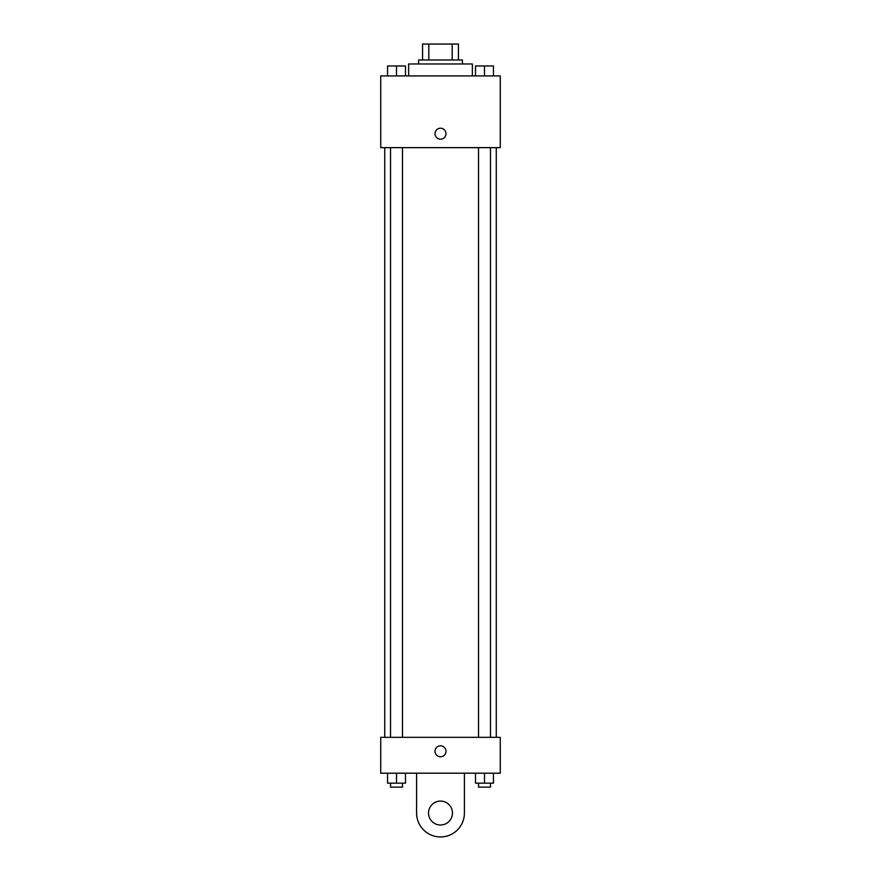 <?xml version="1.0" encoding="UTF-8"?>
<svg xmlns="http://www.w3.org/2000/svg" width="881" height="881" viewBox="0 0 881 881"><rect width="100%" height="100%" fill="white"/><g stroke="black" fill="none" stroke-linecap="round" stroke-linejoin="round"><path stroke-width="1.32" d="M428.805 59.985L428.805 44.05L422.572 44.05L422.572 59.985L422.572 44.05M428.805 44.05L458.428 44.05L458.428 59.985M452.195 59.985L452.195 44.05M418.585 63.972L418.585 59.985L462.415 59.985L462.415 63.972M472.37 75.92L472.37 63.972L408.63 63.972L408.63 75.92M380.735 75.92L500.265 75.92L500.265 147.645L380.735 147.645L380.735 75.92M440.5 139.176A5.473 5.473 0 0 1 435.754 130.961A5.473 5.473 0 0 1 445.246 130.961A5.473 5.473 0 0 1 440.5 139.176M380.735 737.342L500.265 737.342L500.265 773.199L380.735 773.199L380.735 737.342L500.265 737.342M475.52 75.92L475.52 65.965L493.448 65.965L493.448 75.92L493.448 65.965M484.484 75.92L484.484 65.965M490.464 65.965L478.515 65.965M387.552 75.92L387.552 65.965L405.48 65.965L405.48 75.92L405.48 65.965M396.516 75.92L396.516 65.965M402.485 65.965L390.536 65.965M475.52 773.199L475.52 783.165L493.448 783.165L493.448 773.199L493.448 783.165M484.484 783.165L484.484 773.199M490.464 783.165L490.464 787.14L478.515 787.14L478.515 783.165M387.552 773.199L387.552 783.165L405.48 783.165L405.48 773.199L405.48 783.165M396.516 783.165L396.516 773.199M402.485 783.165L402.485 787.14L390.536 787.14L390.536 783.165M435.027 751.284A5.473 5.473 0 0 1 443.242 746.537A5.473 5.473 0 0 1 443.242 756.03A5.473 5.473 0 0 1 435.027 751.284M464.408 773.199L464.408 813.042A23.908 23.908 0 0 1 440.5 836.95A23.908 23.908 0 0 1 416.592 813.042L416.592 773.199M440.5 825.001A11.949 11.949 0 0 1 430.148 807.062A11.949 11.949 0 0 1 450.852 807.062A11.949 11.949 0 0 1 440.5 825.001M496.278 737.342L496.278 147.645M384.722 737.342L384.722 147.645M478.515 147.645L478.515 737.342M490.464 147.645L490.464 737.342M402.485 737.342L402.485 147.645M390.536 737.342L390.536 147.645"/></g></svg>
